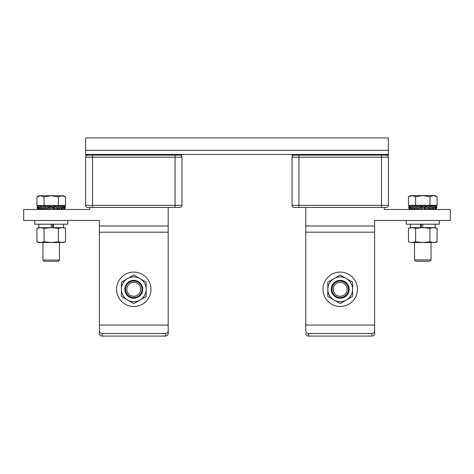 <?xml version="1.0" encoding="UTF-8"?>
<svg xmlns="http://www.w3.org/2000/svg" width="474" height="474" viewBox="0 0 474 474"><rect width="100%" height="100%" fill="white"/><g stroke="black" fill="none" stroke-linecap="round" stroke-linejoin="round"><path stroke-width="0.71" d="M349.154 289.294A8.947 8.947 0 0 0 340.208 280.347A8.947 8.947 0 0 0 331.267 289.294A8.947 8.947 0 0 0 340.208 298.235A8.947 8.947 0 0 0 349.154 289.294M331.954 289.294A8.259 8.259 0 0 1 340.208 281.035A8.259 8.259 0 0 1 348.467 289.294A8.259 8.259 0 0 1 340.208 297.548A8.259 8.259 0 0 1 331.954 289.294M352.597 289.294A12.383 12.383 0 0 1 334.016 300.018A12.383 12.383 0 0 1 334.016 278.57A12.383 12.383 0 0 1 352.597 289.294L352.597 296.446L340.208 303.597L327.824 296.446L327.824 282.143L340.208 274.991L352.597 282.143L352.597 289.294M347.164 289.294A6.956 6.956 0 0 1 340.208 296.244A6.956 6.956 0 0 1 333.258 289.294A6.956 6.956 0 0 1 340.208 282.338A6.956 6.956 0 0 1 347.164 289.294M139.984 300.018L133.792 303.597L121.403 296.446L121.403 282.143L133.792 274.991L146.176 282.143L146.176 296.446L139.984 300.018A12.383 12.383 0 0 1 121.403 289.294A12.383 12.383 0 0 1 139.984 278.57A12.383 12.383 0 0 1 139.984 300.018M124.846 289.294A8.947 8.947 0 0 0 133.792 298.235A8.947 8.947 0 0 0 142.733 289.294A8.947 8.947 0 0 0 133.792 280.347A8.947 8.947 0 0 0 124.846 289.294M142.046 289.294A8.259 8.259 0 0 1 133.792 297.548A8.259 8.259 0 0 1 125.533 289.294A8.259 8.259 0 0 1 133.792 281.035A8.259 8.259 0 0 1 142.046 289.294M126.836 289.294A6.956 6.956 0 0 1 133.792 282.338A6.956 6.956 0 0 1 140.742 289.294A6.956 6.956 0 0 1 133.792 296.244A6.956 6.956 0 0 1 126.836 289.294M340.208 272.094A17.2 17.2 0 0 0 323.007 289.294A17.2 17.2 0 0 0 340.208 306.494A17.2 17.2 0 0 0 357.414 289.294A17.2 17.2 0 0 0 340.208 272.094M133.792 272.094A17.2 17.2 0 0 0 116.586 289.294A17.2 17.2 0 0 0 133.792 306.494A17.2 17.2 0 0 0 150.993 289.294A17.2 17.2 0 0 0 133.792 272.094M85.628 137.916L85.628 154.435L388.372 154.435L388.372 137.916L85.628 137.916M181.957 205.349A2.062 2.062 0 0 1 179.889 207.411L175.072 207.411L175.072 205.349L181.957 205.349L181.957 157.184A2.062 2.062 0 0 0 179.889 155.122A2.062 2.062 0 0 1 181.957 157.184L175.072 157.184L175.072 155.122L85.628 155.122L85.628 154.435M175.072 154.435L175.072 155.122L181.957 155.122L181.957 154.435M87.69 155.122A2.062 2.062 0 0 0 85.628 157.184A2.062 2.062 0 0 1 87.69 155.122A2.062 2.062 0 0 0 85.628 157.184L85.628 205.349L92.507 205.349L92.507 207.411L87.69 207.411A2.062 2.062 0 0 1 85.628 205.349A2.062 2.062 0 0 0 87.69 207.411L89.752 207.411L89.752 209.478L23.7 209.478L23.7 220.487L99.386 220.487L99.386 225.991L168.193 225.991L168.193 333.578L168.193 325.075L99.386 325.075L99.386 333.578C99.552 335.118 100.47 335.953 102.141 336.084L165.444 336.084L165.444 333.489C167.115 333.364 168.033 332.517 168.193 330.965M175.072 207.411L92.507 207.411M305.807 207.411L305.807 325.075L374.614 325.075L374.614 333.578C374.448 335.118 373.53 335.953 371.859 336.084L371.859 333.489C373.536 333.364 374.454 332.517 374.614 330.965L374.614 220.487L450.3 220.487L450.3 209.478L384.248 209.478L384.248 207.411L294.111 207.411L298.928 207.411L298.928 205.349L381.493 205.349L381.493 157.184L298.928 157.184L298.928 205.349L292.043 205.349L292.043 157.184A2.062 2.062 0 0 1 294.111 155.122A2.062 2.062 0 0 0 292.043 157.184A2.062 2.062 0 0 1 294.111 155.122M388.372 205.349L381.493 205.349L381.493 207.411L386.31 207.411A2.062 2.062 0 0 0 388.372 205.349L388.372 157.184L381.493 157.184L381.493 155.122L298.928 155.122L298.928 157.184L292.043 157.184M386.31 155.122A2.062 2.062 0 0 1 388.372 157.184M292.043 154.435L292.043 155.122L298.928 155.122L298.928 154.435M381.493 154.435L381.493 155.122L388.372 155.122L388.372 154.435M294.111 207.411A2.062 2.062 0 0 1 292.043 205.349A2.062 2.062 0 0 0 294.111 207.411A2.062 2.062 0 0 1 292.043 205.349M42.358 207.174L41.25 206.723L41.516 205.402L43.555 206.314M45.125 205.485L46.025 206.314L47.554 206.314L46.434 206.314L46.991 206.664M49.385 207.399L49.018 208.104L48.532 208.122L49.018 208.116L51.239 206.735L49.74 206.723L49.385 207.399L49.018 206.723L44.994 209.419L44.817 208.104L49.077 205.402L49.432 206.314L51.915 206.314L49.574 206.314L49.8 206.723L51.216 206.747M53.408 206.314L55.861 206.314L53.408 206.314M57.573 206.314L58.871 206.314L60.927 205.402L57.627 208.104L57.449 209.419L55.505 208.145M57.621 206.664L58.871 206.314M61.11 206.314L63.451 205.402L61.199 208.104L60.921 209.419L58.853 208.548M37.736 206.854L37.292 206.723L37.108 207.612L37.665 205.402L38.696 205.698M38.69 209.117L39.004 209.419L41.362 208.631M37.292 206.723L37.665 205.402M37.108 207.612L37.677 209.419L38.909 209.052M53.42 206.741L57.33 205.485L57.627 206.723L53.366 209.419L52.673 208.104L51.192 208.122M54.332 206.741L53.74 206.747M45.871 207.387L44.817 206.723L44.852 205.485L41.25 208.104L41.528 209.419L44.829 208.181M36.919 196.852L40.497 195.744L38.838 195.744L36.919 196.852L36.919 205.485L37.618 205.485M37.956 205.485L38.909 205.485M39.253 205.485L41.398 205.485M41.724 205.485L48.935 205.485M49.124 205.485L53.236 205.485M53.372 205.485L60.719 205.485M60.945 205.485L63.19 205.485M63.475 205.485L64.488 205.485M64.713 207.968L65.151 208.104L65.341 207.28L64.825 205.485L65.525 205.485L65.525 196.852L65.051 196.592M61.952 195.744L65.525 196.852L63.605 195.744L51.222 195.744L58.373 196.852L61.946 195.744M58.373 205.485L58.373 196.852M44.07 205.485L44.07 196.852L51.222 195.744L40.497 195.744L44.07 196.852M40.497 195.744L39.638 195.809M44.817 206.723L41.528 209.419L40.723 208.844M44.994 209.419L48.23 208.122M49.018 206.723L49.077 205.402M51.239 206.735L53.372 205.402L53.432 206.723L51.21 208.11L49.077 209.419L49.018 208.104M52.673 208.104L53.432 206.723M56.406 206.06L56.987 205.698M53.058 207.399L53.432 208.104L57.342 205.485M56.602 207.428L57.627 208.104M57.449 209.419L61.199 206.723L60.927 205.402M60.115 207.648L61.199 208.104M60.921 209.419L63.789 206.723L63.451 205.402M62.924 207.813L63.789 208.104L64.778 205.402L63.546 205.757M63.789 208.104L63.439 209.419L65.151 206.723L64.778 205.402M65.341 207.274L64.766 209.419L63.759 209.117M65.151 208.104L64.766 209.419M63.439 209.419L61.721 208.844M53.432 208.104L53.366 209.419M41.25 206.723L39.004 209.419L38.655 208.104L41.516 205.402M39.538 207.008L38.655 206.723L37.677 209.419L37.292 208.104L38.992 205.402L40.752 205.965M38.655 206.723L38.992 205.402M34.709 220.487L34.709 224.202L51.222 224.202L51.222 227.644L58.373 228.338L58.373 241.805L61.946 242.504L65.525 241.805L65.525 228.338L61.946 227.644L63.605 227.644L63.605 224.202M53.372 224.202L53.372 227.644L40.497 227.644L44.07 228.338L51.222 227.644M52.679 224.202L52.679 227.644M51.222 224.202L67.735 224.202L67.735 220.487M53.372 227.644L61.946 227.644L58.373 228.338M38.838 224.202L38.838 227.644L40.497 227.644L36.919 228.338L36.919 241.805L40.497 242.504L44.07 241.805L51.222 242.504L58.373 241.805M44.07 228.338L44.07 241.805M36.919 241.805L38.838 242.504L63.605 242.504L65.525 241.805M42.968 242.504L42.968 260.054L59.481 260.054L59.481 242.504M42.968 260.054L44.272 261.358L58.178 261.358L59.481 260.054M411.094 207.008L410.211 206.723L410.549 205.402L412.303 205.965M413.915 207.174L412.801 206.723L413.073 205.402L414.851 206.172M417.428 207.387L416.373 206.723L416.545 205.402L417.582 206.172L419.336 206.172M420.942 207.399L420.568 208.104L422.796 206.735L421.291 206.723L420.942 207.399L420.628 205.402L420.989 206.172L423.691 206.172L420.711 206.172M424.959 206.172L427.702 206.172M430.611 206.172L429.112 206.172L430.866 206.054M432.638 206.172L435.008 205.402L435.304 205.698M414.886 206.172L415.319 206.172M430.582 206.172L429.112 206.172L430.57 206.172L429.171 206.664M421.291 206.723L421.054 206.172L423.691 206.172M409.293 206.854L408.849 206.723L409.222 205.402L410.253 205.698M409.222 205.402L408.659 207.28L409.234 209.419L410.46 209.052M410.241 209.117L410.561 209.419L412.913 208.631M408.849 206.723L408.665 207.612M421.356 206.723L422.767 206.747M424.977 206.741L425.705 206.747C426.89 206.729 429.041 205.473 428.401 205.787L429.011 205.402L429.183 206.723L424.923 209.419L424.23 208.104L422.749 208.122M425.883 206.741L425.302 206.747M412.279 208.844L413.079 209.419L416.385 208.181M434.48 207.813L435.345 208.104L434.996 209.419L436.708 206.723L436.335 205.402L435.102 205.757L436.335 205.402L436.892 207.28L436.323 209.419L435.31 209.117M436.27 207.968L436.708 208.104M436.892 207.274L436.323 209.419M434.996 209.419L433.277 208.844M435.345 208.104C436.394 206.16 436.726 205.26 436.335 205.402L435.102 205.757M431.672 207.648L432.75 208.104L435.008 205.402L435.345 206.723L432.472 209.419L430.41 208.548M432.75 208.104L432.472 209.419M428.158 207.428L429.183 208.104L432.484 205.402L432.75 206.723L429.006 209.419L427.062 208.145M432.484 205.402L431.109 205.959M429.183 208.104L429.006 209.419M429.006 205.408L427.975 206.054M424.23 208.104L424.615 207.399L424.982 208.104L429.011 205.402M424.982 208.104L424.923 209.419M424.615 207.399L424.982 206.723L420.634 209.419L420.568 208.104M424.982 206.723L424.923 205.402L422.796 206.735M420.568 206.723L416.551 209.419L419.78 208.122M420.628 205.402L416.373 208.104L416.551 209.419M416.373 206.723L413.079 209.419L412.801 208.104L416.545 205.402M417.772 206.172L418.548 206.664M412.801 206.723L410.561 209.419L410.211 208.104L413.073 205.402M410.211 206.723L409.234 209.419L408.849 208.104L410.549 205.402M408.944 196.455L408.475 196.71L408.475 205.349L437.081 205.349L437.081 196.71L436.607 196.455M433.509 195.608L437.081 196.71L435.162 195.608L422.778 195.608L429.93 196.71L433.503 195.608M429.93 205.349L429.93 196.71M415.627 205.349L415.627 196.71L422.778 195.608L412.054 195.608L415.627 196.71M412.054 195.608L410.395 195.608L408.475 196.71L412.054 195.608L410.401 195.857M420.628 224.202L420.628 227.644L422.778 227.644L422.778 224.202L439.291 224.202L439.291 220.487M421.321 227.644L421.321 224.202M406.265 220.487L406.265 224.202L422.778 224.202M410.395 224.202L410.395 227.644L420.628 227.644M410.395 227.644L408.475 228.338L412.054 227.644L415.627 228.338L422.778 227.644L435.162 227.644L435.162 224.202M422.778 227.644L429.93 228.338L433.503 227.644L437.081 228.338L437.081 241.805L433.503 242.504L435.162 242.504L437.081 241.805M408.475 228.338L408.475 241.805L410.934 242.433M409.649 242.178L412.054 242.504L415.627 241.805L422.778 242.504L429.93 241.805L433.503 242.504L412.054 242.504M415.627 228.338L415.627 241.805M429.93 228.338L429.93 241.805M414.519 242.504L414.519 259.918L431.032 259.918L431.032 242.504M414.519 259.918L415.822 261.221L429.728 261.221L431.032 259.918M168.193 207.411L168.193 225.991M99.386 225.991L99.386 333.578C99.546 335.112 100.464 335.947 102.141 336.084L102.141 333.489C100.47 333.364 99.552 332.523 99.386 330.965M168.193 333.578C168.027 335.118 167.109 335.953 165.444 336.084M165.444 333.489L102.141 333.489M305.807 330.965L305.807 325.075L305.807 330.965C305.973 332.523 306.885 333.364 308.556 333.489L308.556 336.084C306.885 335.947 305.967 335.112 305.807 333.578C305.973 335.118 306.891 335.953 308.556 336.084L371.859 336.084M371.859 333.489L308.556 333.489M374.614 333.578L374.614 330.965M305.807 225.991L374.614 225.991M85.628 150.305L388.372 150.305M92.507 154.435L92.507 157.184L85.628 157.184M175.072 157.184L92.507 157.184L92.507 205.349L175.072 205.349L175.072 157.184M168.193 232.183L99.386 232.183M374.614 232.183L305.807 232.183M42.968 208.815L42.968 209.478M59.481 208.815L59.481 209.478M63.605 227.644L65.525 228.338M38.838 227.644L36.919 228.338M411.337 205.657L411.337 205.349M434.22 205.657L434.22 205.349M431.032 208.815L431.032 209.478M414.519 208.815L414.519 209.478M435.162 227.644L437.081 228.338"/></g></svg>
